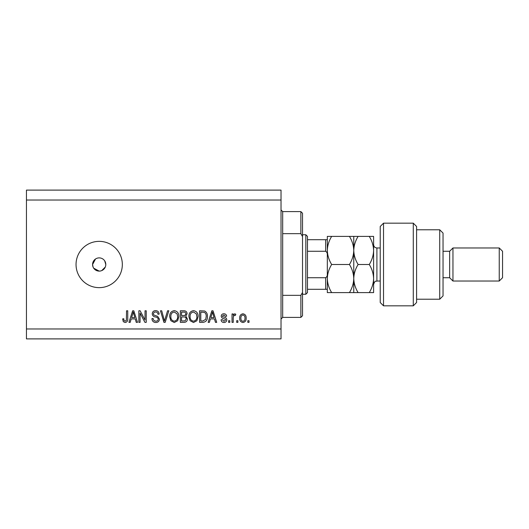 <?xml version="1.0" encoding="UTF-8"?>
<svg xmlns="http://www.w3.org/2000/svg" width="529" height="529" viewBox="0 0 529 529"><rect width="100%" height="100%" fill="white"/><g stroke="black" fill="none" stroke-linecap="round" stroke-linejoin="round"><path stroke-width="0.79" d="M95.518 258.998L92.575 264.5L93.078 267.033M93.693 268.177L99.188 271.113L100.484 270.987M99.188 257.887A6.612 6.612 0 0 0 92.575 264.5A6.612 6.612 0 0 0 99.188 271.113A6.612 6.612 0 0 0 105.8 264.5A6.612 6.612 0 0 0 99.188 257.887M99.188 241.356A23.144 23.144 0 0 0 76.044 264.5A23.144 23.144 0 0 0 99.188 287.644A23.144 23.144 0 0 0 122.331 264.5A23.144 23.144 0 0 0 99.188 241.356M105.674 265.796L105.8 264.5L104.682 260.823M281.031 200.028L26.45 200.028L26.45 190.109L281.031 190.109L281.031 338.891L26.45 338.891L26.45 328.972L281.031 328.972M140.066 313.148L140.066 322.359L138.863 322.359L138.863 310.788L140.145 310.788L145.025 320.012L145.025 310.788L146.229 310.788L146.229 322.359L144.939 322.359L140.066 313.148M159.454 319.139C159.236 321.321 158.019 322.445 155.804 322.511C153.37 322.359 152.081 321.057 151.935 318.603L153.139 318.451C153.291 320.151 154.217 321.05 155.91 321.156C157.298 321.169 158.078 320.508 158.25 319.172C157.887 317.83 156.928 317.102 155.361 316.983C153.476 316.679 152.438 315.621 152.24 313.809C152.412 311.773 153.529 310.715 155.599 310.635C157.794 310.741 158.984 311.898 159.15 314.094L157.946 314.246C157.84 312.798 157.067 312.044 155.638 311.991C154.329 311.971 153.595 312.586 153.443 313.836L153.82 315.006L157.668 316.375L159.454 319.139M168.817 310.788L165.174 322.359L163.93 322.359L160.466 310.788L161.709 310.788L164.486 321.004L167.567 310.788L168.817 310.788M174.253 322.511L170.841 320.693L169.67 316.726C169.531 313.287 171.059 311.257 174.259 310.635C177.4 311.237 178.921 313.221 178.835 316.587L177.658 320.739L174.253 322.511M193.488 322.511L190.076 320.693L188.906 316.726C188.767 313.287 190.301 311.257 193.495 310.635C196.636 311.237 198.163 313.221 198.077 316.587L196.894 320.739L193.488 322.511M210.403 318.901L209.398 322.359L208.142 322.359L211.838 310.788L213.008 310.788L216.711 322.359L215.462 322.359L214.45 318.901L210.403 318.901M249.02 320.706L249.02 322.359L247.817 322.359L247.817 320.706L249.02 320.706M26.45 200.028L26.45 328.972M246.164 318.061C246.322 320.574 245.244 322.055 242.937 322.511C240.655 322.062 239.577 320.614 239.703 318.154C239.571 315.687 240.649 314.233 242.937 313.796C245.185 314.219 246.263 315.648 246.164 318.061M237.898 320.706L237.898 322.359L236.694 322.359L236.694 320.706L237.898 320.706M233.243 317.995L233.243 322.359L232.039 322.359L232.039 313.942L233.243 313.942L233.243 315.284L234.664 313.796L235.795 314.246L235.345 315.449L234.532 315.297L233.454 316.276L233.243 317.995M229.784 320.706L229.784 322.359L228.581 322.359L228.581 320.706L229.784 320.706M226.776 319.794C226.65 321.539 225.698 322.445 223.932 322.511C222.24 322.419 221.287 321.52 221.069 319.807L222.273 319.655L224.018 321.308L225.579 319.999L225.301 319.238L224.17 318.775C222.497 318.57 221.512 317.711 221.221 316.19C221.38 314.616 222.266 313.816 223.886 313.796C225.493 313.823 226.405 314.623 226.63 316.197L225.427 316.349L223.926 314.993L222.418 316.025L222.802 316.726L224.151 317.208C225.764 317.407 226.643 318.273 226.776 319.794M207.394 316.507C207.599 319.933 206.131 321.883 202.991 322.359L199.578 322.359L199.578 310.788L204.677 310.999C206.674 312.209 207.58 314.047 207.394 316.507M187.405 318.961C187.306 321.209 186.142 322.34 183.9 322.359L180.343 322.359L180.343 310.788L183.927 310.788C185.871 310.801 186.929 311.766 187.101 313.697L185.811 316.124L187.405 318.961M131.205 318.901L130.194 322.359L128.944 322.359L132.64 310.788L133.811 310.788L137.507 322.359L136.264 322.359L135.245 318.901L131.205 318.901M125.128 322.511L123.323 321.692L122.629 318.901L123.832 318.756C123.687 320.005 124.136 320.805 125.181 321.156L126.385 320.283L126.537 310.788L127.74 310.788L127.74 318.643C127.972 320.832 127.105 322.121 125.128 322.511M101.72 270.61L105.297 267.033M242.904 314.993C241.429 315.429 240.761 316.481 240.907 318.147C240.761 319.847 241.449 320.898 242.963 321.308C244.438 320.872 245.106 319.814 244.96 318.147C245.106 316.448 244.418 315.403 242.904 314.993M211.891 314.18L210.8 317.552L214.053 317.552L212.427 311.991L211.891 314.18M200.782 312.143L200.782 321.004L202.845 321.004L205.728 319.318L206.191 316.494C206.35 314.748 205.774 313.373 204.445 312.368L200.782 312.143M193.508 311.991C191.055 312.487 189.924 314.074 190.109 316.745C190.03 319.238 191.154 320.706 193.482 321.156C195.875 320.673 197.006 319.139 196.874 316.547L196.371 313.935L193.508 311.991M181.546 312.143L181.546 315.595L184.852 315.489L185.904 313.889C185.745 312.54 184.945 311.958 183.51 312.143L181.546 312.143M181.546 316.95L181.546 321.004L185.09 320.858L186.201 318.974C186.076 317.526 185.256 316.851 183.761 316.95L181.546 316.95M174.272 311.991C171.819 312.487 170.688 314.074 170.874 316.745C170.794 319.238 171.918 320.706 174.246 321.156C176.64 320.673 177.77 319.139 177.638 316.547L177.136 313.935L174.272 311.991M132.686 314.18L131.602 317.552L134.849 317.552L133.229 311.991L132.686 314.18M282.684 233.659L300.869 233.659L300.869 211.6L282.684 211.6L282.684 317.4L281.031 319.053M300.869 295.341L302.522 292.405L302.522 315.747L300.869 317.4L300.869 295.341L282.684 295.341M300.869 211.6L302.522 213.253L302.522 236.595L300.869 233.659M302.522 292.405L302.522 236.595M305.828 234.744L307.481 236.397L307.481 292.603L305.828 294.256L305.828 234.744L302.522 234.744M327.319 255.295C327.537 253.51 326.988 252.168 325.666 251.275L325.666 239.703L326.71 239.703M307.481 251.275L325.666 251.275M307.481 277.725L325.666 277.725C326.988 276.832 327.537 275.49 327.319 273.705M327.319 289.297L325.666 289.297L327.319 289.297M307.481 289.297L325.666 289.297L325.666 277.725M307.481 239.703L325.666 239.703M327.319 279.543L327.319 278.552C327.484 273.619 328.932 268.93 331.663 264.5C328.945 260.096 327.491 255.414 327.319 250.448C327.497 245.476 328.945 240.788 331.663 236.397L327.319 236.397L327.319 292.603L331.663 292.603C328.952 288.226 327.497 283.544 327.319 278.552M383.525 305.828L380.219 302.522L380.219 226.478L383.525 223.172L383.525 305.828L413.281 305.828L413.281 223.172L383.525 223.172M439.731 229.784L443.038 233.091L443.038 295.909L439.731 299.216L439.731 229.784L416.587 229.784M443.038 251.275L449.65 251.275L449.65 277.725L452.956 281.031L452.956 247.969L499.244 247.969L499.244 281.031L452.956 281.031M499.244 247.969L502.55 251.275L502.55 277.725L499.244 281.031M413.281 223.172L416.587 226.478L416.587 302.522L413.281 305.828M353.769 236.397L353.769 250.448C353.941 245.489 355.389 240.807 358.113 236.397L349.424 236.397C352.142 240.801 353.597 245.482 353.769 250.448C353.59 255.428 352.142 260.109 349.424 264.5C352.135 268.877 353.59 273.559 353.769 278.552C353.603 283.484 352.155 288.173 349.424 292.603L331.663 292.603M349.424 264.5L331.663 264.5M349.424 292.603L358.113 292.603C355.402 288.226 353.947 283.544 353.769 278.552L353.769 292.603M349.424 236.397L331.663 236.397M353.769 250.448L353.769 278.552C353.934 273.619 355.382 268.93 358.113 264.5C355.395 260.096 353.941 255.414 353.769 250.448M369.262 292.603C371.993 288.173 373.441 283.484 373.606 278.552C373.428 273.559 371.973 268.877 369.262 264.5C371.986 260.089 373.434 255.408 373.606 250.448C373.434 245.482 371.98 240.801 369.262 236.397L373.606 236.397L373.606 292.603L358.113 292.603M369.262 264.5L358.113 264.5M369.262 236.397L358.113 236.397M380.219 247.969L376.913 247.969L376.913 281.031C375.854 281.891 375.564 279.372 373.606 284.337M282.684 211.6L281.031 209.947M300.869 317.4L282.684 317.4M305.828 294.256L302.522 294.256M449.65 277.725L443.038 277.725M439.731 299.216L416.587 299.216M449.65 251.275L452.956 247.969M376.913 247.969C374.902 247.77 373.805 246.673 373.606 244.662M380.219 281.031L376.913 281.031"/></g></svg>
